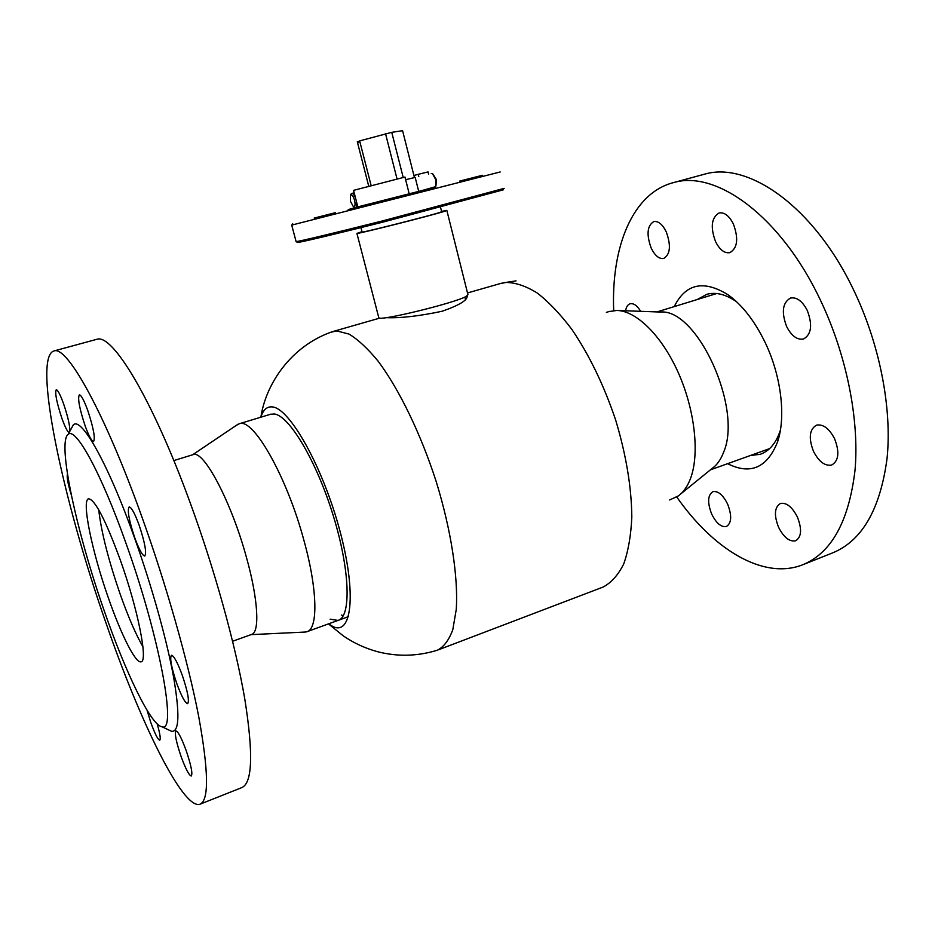 <?xml version="1.0" encoding="UTF-8"?>
<svg xmlns="http://www.w3.org/2000/svg" width="935" height="935" viewBox="0 0 935 935"><rect width="100%" height="100%" fill="white"/><g stroke="black" fill="none" stroke-linecap="round" stroke-linejoin="round"><path stroke-width="1.4" d="M386.097 317.655C400.449 318.262 419.16 316.112 442.232 311.226C459.471 305.184 467.769 300.077 467.103 295.904M438.492 649.778L603.18 587.028C611.361 582.645 618.21 574.955 623.715 563.957C628.273 551.112 630.973 535.51 631.815 517.149C631.546 487.299 626.146 454.889 615.616 419.92C603.905 385.243 589.319 355.078 571.869 329.412C560.287 314.078 548.728 301.935 537.228 293.006C525.996 286.052 515.582 282.534 505.987 282.452L499.886 283.679M328.477 623.879L343.227 635.835C353.5 642.906 364.802 648.154 377.121 651.59C396.989 656.779 416.835 656.393 436.645 650.433L437.346 650.222C443.809 646.95 448.964 640.113 452.797 629.722L456.257 609.445C458.337 577.374 451.196 530.379 436.341 482.016C420.808 433.77 399.151 389.276 378.149 361.214C367.782 348.568 358.058 339.522 348.989 334.075L336.857 330.943L330.967 332.182M328.629 623.832L331.948 625.959C351.689 637.553 357.088 594.438 339.849 530.624C322.856 466.857 289.605 407.94 272.295 406.924C266.966 406.363 263.167 409.787 260.888 417.185C265.622 384.694 290.516 346.008 332.591 331.609M330.102 619.18L338.002 620.431C351.408 617.1 350.134 570.14 333.222 515.559C316.474 460.967 289.16 415.421 274.224 413.983L270.355 414.31M341.532 615.043L343.227 615.791M441.565 211.38L446.837 210.387L444.92 211.181C433.221 215.05 357.322 234.218 356.925 233.411L361.997 231.658M446.86 210.48L467.932 294.665L466.261 296.383C455.322 302.858 379.937 321.313 378.827 317.83L378.722 317.409M440.549 207.325L441.647 211.707L439.906 212.432C429.41 215.88 362.523 232.768 362.114 232.079L362.09 231.985M355.171 207.663L350.555 208.867L357.871 207.032L353.559 190.354L404.949 177.066L409.238 193.966L434.88 187.339M413.913 175.488L418.214 174.342L418.786 176.598M428.604 174.132L428.043 171.911L418.214 174.342M423.123 190.343L409.238 193.966L404.984 177.054M503.299 189.828L383.911 221.864C336.483 233.832 300.345 242.422 297.575 242.469L297.388 242.352M296.044 241.417L296.091 241.592C298.849 241.522 335.384 232.803 383.385 220.683L504.175 188.367M354.949 207.617L435.102 187.222M500.213 171.958L291.813 225.078M459.658 181.086L482.437 175.289L459.658 181.086M348.229 209.545L371.218 203.69L348.229 209.545M314.148 218.089L335.396 212.677L314.148 218.089M355.066 207.652L435.055 187.257M297.575 242.469L296.103 241.592L291.72 225.136M304.915 632.06L306.762 631.779C318.145 629.36 317.76 590.441 304.097 541.014C286.952 476.558 253.128 417.536 239.337 423.73L236.59 425.191M232.593 641.258L251.386 634.514C260.012 632.89 258.317 599.44 246.291 556.839C231.167 501.44 203.573 449.782 193.264 454.597L192.82 454.737M608.872 311.612L616.726 310.455C636.069 310.63 661.548 335.338 678.097 372.259C694.682 409.121 699.696 452.984 690.825 477.645C687.809 486.036 683.625 492.126 678.284 495.936L669.67 499.956M617.649 310.478L660.402 312.045C697.054 308.258 743.068 408.408 723.538 452.388C720.815 459.576 717.098 464.87 712.376 468.26L680.855 493.844M368.764 186.334L357.299 141.746L358.175 142.704L359.648 140.893L371.172 185.703M414.427 177.556L402.588 130.69L391.753 132.338L359.648 140.893M405.65 179.684L415.187 177.428L418.74 191.511M403.207 177.498L391.753 132.338M397.059 179.052L385.559 133.81M357.86 141.524L358.724 141.314M432.905 174.027L436.376 179.543L435.944 186.007M418.728 191.465L435.64 186.661L435.792 179.695L432.484 173.711L431.257 173.466M354.587 200.277C353.208 195.929 351.841 194.27 350.461 195.31L350.473 201.364L353.325 206.6C355.078 206.939 355.499 204.835 354.587 200.277M350.87 194.492L351.829 193.428C353.091 193.37 354.342 194.948 355.569 198.126M356.48 201.679C356.971 205.151 356.621 207.138 355.429 207.64L354.201 207.208M69.891 431.164C69.926 425.495 67.823 416.391 63.592 403.838C60.261 394.675 57.818 389.965 56.264 389.708C54.744 392.758 56.626 402.284 61.874 418.284C65.076 427.155 67.495 431.912 69.132 432.554M176.762 683.497C181.53 696.376 185.142 703.097 187.631 703.658C189.536 701.051 187.748 691.584 182.267 675.245C177.475 662.366 173.875 655.704 171.467 655.26C169.586 657.948 171.35 667.368 176.762 683.497M134.78 537.87C139.105 549.57 142.412 555.624 144.726 556.033C146.818 552.982 144.925 542.604 139.058 524.921C134.71 513.245 131.414 507.237 129.17 506.922C127.102 510.101 128.972 520.409 134.78 537.87M85.143 425.881C88.848 436.002 91.642 441.215 93.547 441.542C95.44 438.328 93.5 427.926 87.715 410.336C83.998 400.25 81.216 395.084 79.37 394.827C77.488 398.158 79.417 408.513 85.143 425.881M180.981 756.193C185.574 768.78 189.01 775.384 191.278 776.015C192.82 773.794 191.126 765.333 186.194 750.63C181.554 738.031 178.141 731.474 175.955 730.948C174.424 733.239 176.096 741.654 180.981 756.193M147.064 710.261L150.78 722.451C154.859 733.706 157.828 739.62 159.721 740.193C160.867 739.188 160.025 733.741 157.185 723.877M125.863 542.931C100.77 471.953 75.501 426.676 68.138 434.366C56.977 442.255 76.6 532.401 104.451 611.443C125.699 672.791 150.862 725.174 161.919 726.74C177.369 733.823 159.885 637.378 125.863 542.931M168.394 729.803L171.666 731.345C179.345 732.047 179.906 713.58 173.372 675.935C166.488 638.804 151.657 585.824 134.663 538.221C108.121 463.468 81.251 416.356 73.327 424.887L70.896 429.34M141.804 516.611C104.311 411.821 67.203 345.997 54.183 350.894C31.93 356.165 63.031 501.09 106.333 623.984C140.016 721.458 182.418 809.114 199.728 804.31C209.113 800.991 208.762 771.667 198.664 716.315C188.064 661.571 166.36 584.936 141.804 516.611M200.476 804.018L241.394 787.761C252.415 783.775 253.549 754.194 244.795 699.029C235.433 644.507 214.419 568.679 189.653 501.324C151.902 398.053 112.434 333.737 97.03 339.253L96.071 339.51M108.53 598.365C121.129 634.608 135.61 663.581 140.986 661.805C148.326 662.015 138.099 609.678 120.416 560.334C105.725 520.316 95.16 499.804 88.696 498.787C81.205 499.57 91.981 551.662 108.53 598.365M98.736 509.82C101.237 531.851 108.413 560.053 120.264 594.415C128.247 616.96 135.797 634.374 142.903 646.669M67.495 474.29C66.549 476.499 67.823 483.383 71.294 494.919M666.258 231.857C671.166 245.531 670.325 254.39 663.721 258.457C659.117 259.135 654.944 255.687 651.192 248.079C646.295 234.51 647.172 225.674 653.81 221.56C658.333 220.882 662.483 224.318 666.258 231.857M727.64 504.14C732.035 515.711 731.614 523.168 726.39 526.51C721.142 527.387 716.222 523.203 711.628 513.946C707.257 502.434 707.69 495.001 712.961 491.646C718.103 490.758 723 494.919 727.64 504.14M797.38 516.985C802.113 529.198 801.517 537.134 795.603 540.804C789.444 541.926 783.752 537.391 778.551 527.223C773.853 515.091 774.484 507.179 780.433 503.486C786.475 502.364 792.12 506.863 797.38 516.985M834.534 438.62C839.723 452.014 838.788 460.815 831.729 465.022C824.997 466.284 818.943 461.773 813.555 451.476C808.401 438.164 809.371 429.387 816.489 425.156C823.081 423.906 829.1 428.382 834.534 438.62M807.232 310.338C812.702 324.866 811.463 334.426 803.539 339.008C797.181 340.13 791.559 336.004 786.674 326.619C781.239 312.197 782.513 302.671 790.519 298.043C796.737 296.933 802.312 301.035 807.232 310.338M733.367 223.932C738.697 238.577 737.528 248.149 729.861 252.649C724.485 253.502 719.705 249.82 715.532 241.581C710.226 227.053 711.43 217.516 719.167 212.958C724.426 212.116 729.16 215.775 733.367 223.932M674.228 306.61C685.659 283.632 703.587 279.682 728.014 294.759C742.507 305.172 755.012 321.371 765.555 343.355C781.473 376.887 786.101 417.84 777.359 442.442C766.91 467.967 750.326 475.05 727.605 463.678M750.349 455.52L760.213 454.293C769.049 451.266 775.606 443.716 779.872 431.666L780.433 429.925M767.74 449.279L768.815 449.326M702.197 174.822L704.85 174.097C748.351 161.369 813.672 206.448 853.351 289.418C879.601 343.566 892.189 407.976 887.07 458.337C880.186 509.856 861.708 541.494 831.647 553.275L804.088 564.226M613.687 310.584C611.116 246.887 632.539 192.715 673.995 182.477C716.339 170.041 780.678 216.008 820.334 299.96C846.572 354.751 859.522 419.733 855.011 470.352C848.77 522.104 831.005 553.707 801.727 565.161C762.364 579.817 712.914 548.74 676.718 496.952M625.597 310.771C626.251 306.867 627.771 304.529 630.143 303.77C633.673 303.08 637.179 305.605 640.685 311.32M715.649 293.438L714.808 294.116M736.687 301.853L736.429 301.666C725.689 294.303 715.824 291.849 706.825 294.315L697.229 299.527M501.464 283.223L467.5 292.959M379.82 318.087L333.292 331.422M516.062 280.874L502.855 282.908M467.033 295.951L467.196 296.594M356.925 233.411L378.827 317.83M360.957 227.614L362.114 232.079M464.882 297.049L465.501 299.539M422.936 190.389L425.296 189.817M292.643 223.64L291.79 225.113M271.01 414.123L239.337 423.73M192.61 454.796L238.063 424.198M193.264 454.597L173.84 460.569M251.012 634.643L305.406 632.037M348.486 616.621L307.334 631.557M710.436 469.837L769.61 448.613M656.966 311.916L716.713 293.532M606.359 312.372L609.971 311.273M350.461 195.31L351.151 193.931M351.829 193.428L354.19 192.832M355.487 207.628L357.86 207.021M353.325 206.6L354.575 207.465M68.138 434.366L73.327 424.887M54.183 350.894L97.03 339.253M161.919 726.74L171.666 731.345M779.872 431.666L777.359 442.442M761.219 453.931L760.213 454.293M704.85 174.097L673.995 182.477M736.429 301.666L728.014 294.759"/></g></svg>
